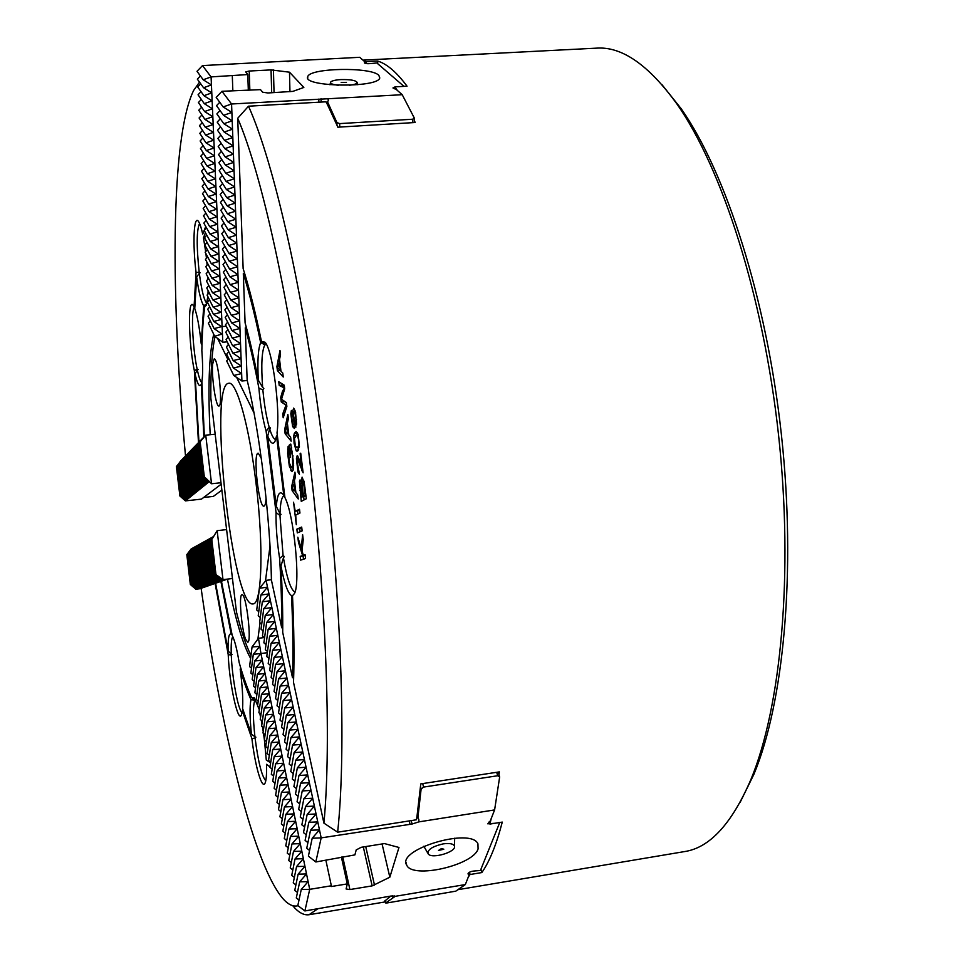 <?xml version="1.0" encoding="UTF-8"?>
<svg xmlns="http://www.w3.org/2000/svg" width="963" height="963" viewBox="0 0 963 963"><rect width="100%" height="100%" fill="white"/><g stroke="black" fill="none" stroke-linecap="round" stroke-linejoin="round"><path stroke-width="1.44" d="M422.697 783.581L423.576 787.084L497.678 775.745L496.715 772.29M385.212 900.983L384.526 901.091L385.164 900.742L385.669 902.957L387.319 902.909L455.776 891.16L465.334 884.564L469.077 875.018L468.102 874.043C468.487 872.297 470.678 871.274 474.699 870.949L480.429 870.492L499.749 822.498M264.271 637.542L258.493 638.288L252.053 646.943L259.649 646.438L253.293 654.322L260.949 653.528L308.112 881.627L301.25 889.511L297.82 905.545L304.886 910.95L309.713 889.343L331.344 885.779L325.903 860.356M304.886 910.95L389.69 896.264L395.251 896.312L465.334 884.564M495.066 823.245L487.76 823.81L490.311 820.861L494.609 809.919L499.653 777.009L498.268 772.061M323.917 823.136C331.657 742.028 326.288 594.039 308.112 447.013C289.923 299.938 261.647 173.846 237.717 118.268L243.133 268.581C249.321 288.033 255.424 312.301 261.43 341.371L265.15 342.274C272.661 350.544 280.438 409.588 277.019 432.844L284.928 497.558C293.956 514.531 300.709 582.952 294.437 593.569L292.499 595.724C294.028 628.502 294.365 657.404 293.522 682.394L323.917 823.136L337.652 832.188L416.461 819.778L417.135 815.167L418.929 819.922L418.736 821.896L494.609 809.919M418.736 821.896L412.068 824.039L321.185 837.882L315.816 861.981L354.902 854.891L356.202 849.932L361.197 847.296L384.442 843.576L398.971 847.464L389.834 877.197L372.151 885.876L349.906 889.559L346.102 888.969L347.282 883.902L331.152 886.55L331.344 885.779M478.081 848.921C473.23 865.388 412.248 879.291 406.687 865.099C396.238 849.522 471.136 827.109 477.937 843.817L478.081 848.921M271.422 579.714L266.065 580.364L321.185 837.882L312.205 838.243L308.389 856.131L315.816 861.981M409.215 820.921L409.937 823.871M292.511 677.747L282.713 632.39C282.905 612.516 282.315 590.403 280.955 566.063C284.398 583.554 287.925 593.401 291.536 595.628C292.945 626.552 293.27 653.913 292.511 677.747M276.032 512.472C275.827 526.388 277.031 541.712 279.619 558.42C281.172 583.903 281.87 607.027 281.726 627.792L271.434 580.159C270.302 518.527 259.841 432.784 247.142 380.024L245.264 327.853C249.971 344.874 254.509 364.989 258.891 388.209C260.419 405.375 262.839 419.712 266.125 431.219L276.032 512.472L279.956 515.47L283.074 555.519L284.35 556.578L283.435 557.83C287.082 578.932 290.958 590.295 295.039 591.944M266.065 580.364L259.444 588.285L267.509 587.117L260.877 595.05L268.966 593.906L262.309 601.851L270.422 600.719L263.754 608.688L271.891 607.569L265.198 615.55L273.36 614.454L266.655 622.447L274.84 621.376L268.123 629.381L276.333 628.333L269.592 636.35L277.826 635.315L271.072 643.344L279.33 642.345L272.553 650.374L280.847 649.399L274.046 657.452L282.364 656.489L275.55 664.554L283.88 663.615L277.055 671.693L285.421 670.778L278.572 678.867L286.962 677.976L280.089 686.077L288.503 685.211L281.617 693.324L290.068 692.481L283.158 700.607L291.633 699.788L284.699 707.925L293.197 707.131L286.252 715.292L294.774 714.51L287.817 722.683L296.363 721.925L289.382 730.11L297.964 729.376L290.958 737.586L299.565 736.876L292.547 745.085L301.178 744.411L294.136 752.633L302.803 751.983L295.737 760.216L304.428 759.59L297.35 767.836L306.065 767.234L298.963 775.504L307.715 774.926L300.588 783.208L309.364 782.654L302.226 790.948L311.025 790.418L303.863 798.724L312.698 798.231L305.524 806.549L314.383 806.079L307.173 814.409L316.069 813.964L308.846 822.318L317.766 821.896L310.519 830.262L319.475 829.865L312.205 838.243M468.524 872.899L469.077 875.018M417.135 815.167L420.783 783.882L499.352 771.893L498.99 774.637M420.518 786.639L421.12 789.046L417.846 818.008M497.678 775.745L499.653 777.009M421.12 789.046L423.576 787.084M395.251 896.312L385.669 902.957M392.278 895.662L392.675 897.396M385.164 900.742L391.014 895.879M310.519 830.262L306.74 848.247L309.592 850.498M389.834 877.197L382.07 843.949M347.282 883.902L341.396 857.07M258.493 638.288L260.949 653.528L254.629 661.027L262.309 660.137L255.977 667.66L263.681 666.793L257.338 674.317L265.066 673.474L258.71 681.01L266.45 680.179L260.07 687.726L267.846 686.92L261.454 694.479L269.255 693.697L262.839 701.269L270.663 700.498L264.235 708.082L272.072 707.336L265.632 714.931L273.492 714.209L267.028 721.817L274.924 721.106L268.436 728.726L276.357 728.04L269.857 735.672L277.789 735.01L271.289 742.654L279.246 742.016L272.71 749.659L280.69 749.045L274.154 756.713L282.159 756.111L275.599 763.791L283.628 763.214L277.043 770.906L285.096 770.352L278.512 778.044L286.589 777.514L279.968 785.23L288.069 784.725L281.449 792.441L289.574 791.959L282.917 799.699L291.079 799.23L284.41 806.982L292.583 806.537L285.903 814.301L294.1 813.879L287.407 821.656L295.629 821.27L288.912 829.047L297.17 828.686L290.429 836.474L298.711 836.137L291.958 843.949L300.251 843.624L293.486 851.448L301.816 851.148L295.015 858.984L303.369 858.707L296.568 866.556L304.946 866.315L298.121 874.175L306.523 873.947L299.686 881.819L308.112 881.627L309.713 889.343L301.25 889.511M252.053 646.943L249.573 666.601L251.512 668.238M259.444 588.285L256.712 609.988L258.758 611.601M253.293 654.322L250.886 673.113L252.848 674.75M299.686 881.819L296.291 897.961L298.999 900.032M308.846 822.318L305.102 840.398L307.919 842.637M298.121 874.175L294.762 890.402L297.447 892.46M307.173 814.409L303.477 832.598L306.258 834.813M296.568 866.556L293.246 882.878L295.894 884.925M305.524 806.549L301.852 824.834L304.609 827.024M295.015 858.984L291.729 875.403L294.353 877.425M303.863 798.724L300.251 817.106L302.972 819.284M293.486 851.448L290.236 867.952L292.824 869.962M302.226 790.948L298.638 809.426L301.335 811.58M291.958 843.949L288.731 860.549L291.295 862.535M300.588 783.208L297.049 801.782L299.71 803.924M290.429 836.474L287.251 853.17L289.779 855.156M298.963 775.504L295.46 794.162L298.097 796.293M288.912 829.047L285.758 845.827L288.274 847.789M297.35 767.836L293.884 786.602L296.484 788.709M287.407 821.656L284.29 838.52L286.769 840.47M295.737 760.216L292.307 779.067L294.883 781.162M285.903 814.301L282.821 831.25L285.277 833.188M294.136 752.633L290.754 771.568L293.294 773.65M284.41 806.982L281.365 824.015L283.784 825.941M292.547 745.085L289.189 764.116L291.717 766.175M282.917 799.699L279.908 816.817L282.303 818.731M290.958 737.586L287.648 756.701L290.14 758.748M281.449 792.441L278.463 809.654L280.835 811.544M289.382 730.11L286.107 749.31L288.575 751.345M279.968 785.23L277.019 802.516L279.366 804.394M287.817 722.683L284.579 741.967L287.01 743.99M278.512 778.044L275.587 795.414L277.91 797.28M286.252 715.292L283.05 734.661L285.469 736.659M277.043 770.906L274.154 788.348L276.465 790.202M284.699 707.925L281.533 727.39L283.929 729.376M275.599 763.791L272.734 781.318L275.021 783.16M283.158 700.607L280.016 720.143L282.388 722.118M274.154 756.713L271.325 774.312L273.576 776.142M281.617 693.324L278.524 712.945L280.859 714.907M272.71 749.659L269.917 767.355L272.156 769.16M280.089 686.077L277.019 705.783L279.342 707.721M271.289 742.654L268.521 760.421L270.735 762.215M278.572 678.867L275.538 698.644L277.838 700.57M269.857 735.672L267.124 753.511L269.315 755.293M277.055 671.693L274.058 691.554L276.333 693.468M268.436 728.726L265.74 746.638L267.907 748.42M275.55 664.554L272.577 684.488L274.84 686.39M267.028 721.817L264.356 739.801L266.498 741.558M274.046 657.452L271.121 677.458L273.348 679.348M265.632 714.931L262.983 732.999L265.114 734.745M272.553 650.374L269.652 670.465L271.867 672.343M264.235 708.082L261.611 726.222L263.718 727.956M271.072 643.344L268.208 663.507L270.398 665.361M262.839 701.269L260.251 719.469L262.333 721.191M269.592 636.35L266.763 656.573L268.93 658.427M261.454 694.479L258.891 712.752L260.961 714.474M268.123 629.381L265.319 649.688L267.473 651.518M260.07 687.726L257.542 706.072L259.589 707.769M266.655 622.447L263.886 642.827L266.017 644.644M258.71 681.01L256.206 699.415L258.228 701.112M265.198 615.55L262.466 635.989L264.572 637.807M257.338 674.317L254.87 692.794L256.88 694.479M263.754 608.688L261.045 629.2L263.14 630.994M255.977 667.66L253.534 686.21L255.52 687.871M262.309 601.851L259.637 622.435L261.707 624.217M254.629 661.027L252.21 679.637L254.184 681.298M260.877 595.05L258.216 615.814L260.275 617.536M491.226 818.538L489.902 824.075L489.252 821.668M469.487 872.225L470.076 874.512L468.271 877.076M201.159 588.574L195.862 589.224L196.56 588.983L190.337 584.493L195.862 589.224M221.875 490.167L213.317 496.414L203.662 497.462M221.165 484.233L201.484 499.123L185.414 500.88L186.076 500.351L179.888 495.981L185.414 500.88M255.327 699.523L251.68 697.657C247.503 688.882 243.338 677.206 239.185 662.616C236.898 648.942 234.575 639.901 232.227 635.52L221.43 581.219L227.461 579.112L232.456 578.51L222.995 579.642L196.56 588.983L191.011 584.228L187.472 554.291L191.781 548.609L213.762 536.415M298.061 905.738C292.908 907.074 287.504 904.281 281.858 897.347C251.969 859.911 220.888 727.534 201.123 588.309L215.098 583.422L228.219 654.575C229.23 683.212 238.042 723.995 241.472 714.847L242.375 710.935L251.933 738.729C255.099 766.259 262.201 790.575 265.15 782.919C266.33 780.03 266.775 773.831 266.486 764.309L269.989 766.873M215.616 583.241L220.876 581.411L231.192 634.172C228.905 632.872 227.87 638.445 228.087 650.892L215.616 583.241M215.17 434.217L205.733 435.168L211.547 483.751L220.984 482.74M180.695 460.928L205.733 435.168L198.619 443.594L203.349 437.623L197.078 445.171L201.785 439.236L195.561 446.724L200.232 440.825L194.069 448.252L198.715 442.39L191.143 451.25L195.73 445.46L190.421 451.984L194.995 446.218L189.001 453.441L193.551 447.711L188.291 454.163L192.829 448.445L187.592 454.873L192.119 449.179L186.208 456.293L190.698 450.636L184.848 457.69L189.314 452.068L183.5 459.074L187.929 453.477L182.163 460.434L186.581 454.873L180.851 461.783L185.245 456.257L180.201 462.445L184.583 456.931L179.551 463.107L183.921 457.618L177.649 465.057L180.695 460.928M226.594 529.59L217.144 530.673L222.995 579.642L215.977 574.61L222.116 579.943L215.134 574.935L221.261 580.244L214.292 575.26L220.395 580.557L213.461 575.573L219.552 580.858L212.63 575.898L218.697 581.146L211.812 576.211L217.867 581.447L211.005 576.524L217.024 581.748L210.199 576.837L216.206 582.037L209.392 577.15L215.375 582.326L208.598 577.451L214.556 582.615L207.803 577.764L213.75 582.904L207.021 578.065L212.943 583.181L206.238 578.366L212.149 583.47L205.456 578.667L211.354 583.747L204.686 578.956L210.56 584.023L203.927 579.257L209.778 584.3L203.169 579.545L209.007 584.577L202.411 579.834L208.237 584.854L201.664 580.123L207.466 585.119L200.918 580.412L206.708 585.396L200.184 580.701L205.95 585.66L199.449 580.978L205.191 585.925L198.715 581.267L204.445 586.19L197.993 581.544L203.711 586.455L197.271 581.821L202.976 586.708L196.56 582.097L202.242 586.973L195.85 582.362L201.508 587.225L195.152 582.639L200.786 587.478L194.442 582.904L200.075 587.731L193.756 583.181L199.365 587.984L193.057 583.446L198.655 588.237L192.371 583.71L197.945 588.489L191.697 583.975L197.246 588.73L191.011 584.228M191.107 548.994L186.822 554.64L191.107 548.994M191.697 583.975L188.146 553.93L192.456 548.236L187.472 554.291M209.368 481.536L186.076 500.351L180.526 495.439L177.011 465.707M211.547 483.751L204.325 476.841L200.172 441.993M217.144 530.673L211.788 539.485L215.977 574.61M204.325 476.829L203.362 476.107L199.389 442.799M203.362 476.107L206.973 479.237M190.337 584.493L186.822 554.64M179.888 495.981L176.385 466.345M208.863 481.031L202.543 476.613L208.658 482.114L201.761 477.275L207.852 482.764L200.978 477.949L207.045 483.414L200.208 478.611L206.251 484.052L199.437 479.273L205.468 484.69L198.667 479.923L204.674 485.328L197.909 480.573L203.903 485.954L197.15 481.211L203.133 486.58L196.404 481.861L202.362 487.194L195.658 482.487L201.592 487.808L194.923 483.125L200.846 488.422L194.189 483.751L200.087 489.035L193.467 484.377L199.341 489.637L192.744 484.991L198.595 490.227L192.022 485.605L197.86 490.829L191.312 486.219L197.126 491.419L190.602 486.821L196.404 492.009L189.904 487.422L195.682 492.587L189.193 488.024L194.971 493.164L188.507 488.614L194.261 493.742L187.821 489.204L193.551 494.308L187.135 489.794L192.841 494.886L186.449 490.372L192.143 495.439L185.775 490.949L191.456 496.005L185.101 491.527L190.77 496.559L184.439 492.093L190.084 497.113L183.777 492.659L189.398 497.666L183.114 493.225L188.724 498.208L182.464 493.778L188.062 498.75L181.814 494.332L187.388 499.291L181.164 494.886L186.726 499.821L180.526 495.439M181.164 494.886L177.649 465.057M192.371 583.71L188.808 553.569L193.142 547.863L188.146 553.93M181.814 494.332L178.275 464.407M193.057 583.446L189.482 553.207L193.828 547.478L188.808 553.569M182.464 493.778L178.913 463.757M193.756 583.181L190.168 552.834L194.514 547.092L189.482 553.207M183.114 493.225L179.551 463.107M194.442 582.904L190.843 552.473L195.212 546.707L190.168 552.834M183.777 492.659L180.201 462.445M195.152 582.639L191.541 552.1L195.91 546.322L190.843 552.473M184.439 492.093L180.851 461.783M195.85 582.362L192.227 551.727L196.621 545.937L191.541 552.1M185.101 491.527L181.501 461.108M196.56 582.097L192.925 551.354L197.331 545.539L192.227 551.727M185.775 490.949L182.163 460.434M197.271 581.821L193.623 550.98L198.041 545.142L192.925 551.354M186.449 490.372L182.826 459.748M197.993 581.544L194.333 550.595L198.763 544.745L193.623 550.98M187.135 489.794L183.5 459.074M198.715 581.267L195.044 550.21L199.485 544.348L194.333 550.595M187.821 489.204L184.162 458.388M199.449 580.978L195.754 549.825L200.208 543.939L195.044 550.21M188.507 488.614L184.848 457.69M200.184 580.701L196.476 549.44L200.942 543.529L195.754 549.825M189.193 488.024L185.522 456.992M200.918 580.412L197.198 549.042L201.688 543.12L196.476 549.44M189.904 487.422L186.208 456.293M201.664 580.123L197.933 548.657L202.423 542.711L197.198 549.042M190.602 486.821L186.894 455.583M202.411 579.834L198.667 548.26L203.181 542.289L197.933 548.657M191.312 486.219L187.592 454.873M203.169 579.545L199.413 547.863L203.927 541.88L198.667 548.26M192.022 485.605L188.291 454.163M203.927 579.257L200.148 547.453L204.686 541.459L199.413 547.863M192.744 484.991L189.001 453.441M204.686 578.956L200.906 547.056L205.456 541.037L200.148 547.453M193.467 484.377L189.711 452.706M205.456 578.667L201.664 546.647L206.226 540.604L200.906 547.056M194.189 483.751L190.421 451.984M206.238 578.366L202.423 546.238L206.997 540.171L201.664 546.647M194.923 483.125L191.143 451.25M207.021 578.065L203.181 545.828L207.779 539.737L202.423 546.238M195.658 482.487L191.866 450.503M207.803 577.764L203.963 545.407L208.562 539.304L203.181 545.828M196.404 481.861L192.588 449.757M208.598 577.451L204.734 544.986L209.356 538.871L203.963 545.407M197.15 481.211L193.322 448.999M209.392 577.15L205.516 544.564L210.151 538.425L204.734 544.986M197.909 480.573L194.069 448.252M210.199 576.837L206.311 544.143L210.957 537.98L205.516 544.564M198.667 479.923L194.815 447.482M211.005 576.524L207.093 543.722L211.764 537.535L206.311 544.143M199.437 479.273L195.561 446.724M211.812 576.211L207.9 543.288L212.57 537.077L207.093 543.722M200.208 478.611L196.32 445.941M212.63 575.898L208.706 542.855L213.389 536.632L207.9 543.288M200.978 477.949L197.078 445.171M213.461 575.573L209.513 542.422L212.245 538.786M212.943 537.715L208.706 542.855M201.761 477.275L197.836 444.376M214.292 575.26L210.331 541.976L211.848 539.966M211.812 539.641L209.513 542.422M202.543 476.613L198.619 443.594M211.86 540.123L210.331 541.976M215.134 574.935L211.138 541.362L211.896 540.375M412.658 122.662L412.682 119.231L339.674 123.601L339.722 127.068M414.259 122.566L414.271 117.968L412.682 119.231M414.271 117.968L402.221 94.711L395.974 89.21L392.952 87.958L394.866 87.212M221.959 91.292L216.194 97.432L223.175 106.929L231.565 103.992L221.959 91.292L260.492 89.631L262.67 92.219L267.919 92.978L292.872 91.377L303.839 87.452L289.49 72.189L289.959 91.762M219.745 102.259L216.531 105.689L223.5 115.331L231.89 112.43L231.565 103.992L402.221 94.711M364.532 63.052L364.423 62.764C365.194 63.666 367.481 63.919 371.297 63.51L376.834 62.956L403.979 86.369M364.52 62.619L365.17 62.065L359.753 57.299L202.507 65.58L211.078 76.908L247.792 74.56L245.721 71.924L249.224 71.033L271.048 69.902L289.49 72.189M378.82 75.295L379.783 77.943C377.881 88.259 301.888 86.947 307.727 76.715C309.364 67.892 370.863 66.712 378.82 75.295M247.262 380.493L241.918 380.999L233.732 375.438L241.641 373.584L241.918 380.999M260.648 342.611C254.954 315.238 249.176 292.234 243.314 273.6L245.084 322.846C249.634 339.06 254.039 358.164 258.313 380.168C257.326 361.366 258.096 348.847 260.648 342.611L264.873 344.79C261.755 350.977 261.021 365.182 262.646 387.403L258.313 380.168M237.717 118.268L248.502 106.195L318.861 102.198L318.813 99.069M223.175 106.929L231.89 112.43L241.641 373.584L233.431 368.022L241.364 366.133L233.142 360.583L241.075 358.657L232.853 353.108L240.798 351.158L232.552 345.609L240.521 343.635L232.264 338.073L240.232 336.075L231.963 330.526L239.956 328.491L231.662 322.942L239.667 320.872L231.361 315.322L239.378 313.228L231.06 307.679L239.101 305.56L230.759 300.011L238.812 297.856L230.458 292.319L238.523 290.128L230.157 284.591L238.234 282.376L229.856 276.826L237.945 274.587L229.543 269.05L237.644 266.775L229.242 261.226L237.355 258.927L228.929 253.389L237.067 251.054L228.616 245.505L236.766 243.145L228.303 237.608L236.465 235.213L228.002 229.676L236.176 227.244L227.689 221.707L235.875 219.239L227.364 213.714L235.574 211.222L227.051 205.685L235.273 203.157L226.738 197.632L234.972 195.068L226.413 189.542L234.671 186.954L226.1 181.429L234.358 178.793L225.775 173.268L234.057 170.62L225.462 165.094L233.756 162.398L225.137 156.885L233.443 154.152L224.812 148.639L233.13 145.87L224.487 140.357L232.829 137.565L224.162 132.051L232.516 129.223L223.825 123.709L232.203 120.844L223.5 115.331M200.725 83.817L197.704 86.983L203.915 95.71L211.752 92.905L203.566 87.753L211.415 84.925L203.217 79.773L211.078 76.908L222.802 342.25L214.689 336.256L208.345 323.195L210.307 320.848M210.018 313.842L208.032 316.201L214.123 328.624L221.526 326.638L213.774 321.437L207.707 309.195L209.717 306.812M213.774 321.437L221.225 319.499L213.461 314.299L207.394 302.153L209.428 299.746M213.461 314.299L220.924 312.325L213.148 307.125L207.081 295.087L209.14 292.668M213.148 307.125L220.623 305.139L212.835 299.938L206.756 288.009L208.839 285.566M212.835 299.938L220.322 297.916L212.522 292.716L206.443 280.895L208.55 278.427M212.522 292.716L220.021 290.67L212.209 285.469L206.118 273.757L208.249 271.277M212.209 285.469L219.72 283.399L211.884 278.199L205.793 266.595L207.948 264.091M211.884 278.199L219.408 276.104L211.571 270.904L205.468 259.408L207.659 256.88M211.571 270.904L219.107 268.785L211.246 263.585L205.143 252.198L207.358 249.658M211.246 263.585L218.794 261.43L210.921 256.242L204.818 244.963L207.057 242.399M210.921 256.242L218.493 254.063L210.608 248.863L204.493 237.705L206.768 235.116M210.608 248.863L218.18 246.66L210.283 241.472L204.168 230.422L206.467 227.798M210.283 241.472L217.867 239.233L209.958 234.045L203.831 223.103L206.166 220.467M209.958 234.045L217.554 231.782L209.633 226.594L203.506 215.772L205.865 213.1M209.633 226.594L217.241 224.295L209.308 219.107L203.169 208.405L205.564 205.721M209.308 219.107L216.928 216.795L208.983 211.607L202.844 201.014L205.263 198.306M208.983 211.607L216.615 209.26L208.646 204.072L202.507 193.599L204.963 190.867M208.646 204.072L216.302 201.7L208.321 196.512L202.17 186.16L204.662 183.391M208.321 196.512L215.977 194.105L207.984 188.929L201.833 178.697L204.361 175.904M207.984 188.929L215.664 186.497L207.659 181.309L201.496 171.197L204.06 168.381M207.659 181.309L215.339 178.853L207.322 173.677L201.159 163.674L203.759 160.833M207.322 173.677L215.026 171.173L206.985 165.997L200.822 156.126L203.458 153.261M206.985 165.997L214.701 163.481L206.648 158.305L200.485 148.555L203.157 145.654M206.648 158.305L214.376 155.753L206.311 150.577L200.135 140.959L202.844 138.022M206.311 150.577L214.051 148.001L205.974 142.825L199.798 133.327L202.543 130.366M205.974 142.825L213.726 140.213L205.637 135.049L199.449 125.672L202.242 122.674M205.637 135.049L213.401 132.4L205.288 127.236L199.1 117.992L201.941 114.958M205.288 127.236L213.076 124.564L204.95 119.4L198.751 110.276L201.64 107.218M204.95 119.4L212.739 116.692L204.601 111.527L198.414 102.535L201.327 99.442M204.601 111.527L212.414 108.795L204.264 103.631L198.053 94.771L201.026 91.641M203.566 87.753L197.355 79.159L200.424 75.957M365.17 63.353L365.17 62.065M288.443 61.524L290.682 60.874M287.034 61.62L288.431 61.187M203.217 79.773L197.006 71.31L202.507 65.58M327.889 98.9L328.431 100.188L327.564 101.909L336.918 122.578L336.954 125.154L327.613 104.931L327.564 101.909M232.3 75.788L232.841 90.691M247.792 74.56L248.322 90.305M339.674 123.601L336.918 122.578M222.802 342.25L227.232 341.853M228.773 358.513L226.666 360.908L233.732 375.438M228.749 351.688L226.654 354.191L233.431 368.022M223.825 123.709L216.868 113.923L220.021 110.528M204.264 103.631L212.077 100.862L203.915 95.71M224.162 132.051L217.205 122.12L220.31 118.762M224.487 140.357L217.542 130.282L220.599 126.96M224.812 148.639L217.867 138.419L220.876 135.133M225.137 156.885L218.204 146.52L221.165 143.27M225.462 165.094L218.529 154.598L221.454 151.372M225.775 173.268L218.866 162.639L221.743 159.449M226.1 181.429L219.191 170.644L222.02 167.502M226.413 189.542L219.516 178.637L222.309 175.507M226.738 197.632L219.841 186.581L222.585 183.5M227.051 205.685L220.166 194.502L222.874 191.444M227.364 213.714L220.479 202.399L223.163 199.365M227.689 221.707L220.804 210.259L223.44 207.262M228.002 229.676L221.129 218.095L223.729 215.122M228.303 237.608L221.442 225.896L224.006 222.959M228.616 245.505L221.767 233.672L224.295 230.759M228.929 253.389L222.08 241.424L224.572 238.535M229.242 261.226L222.393 249.14L224.861 246.275M229.543 269.05L222.706 256.832L225.137 253.991M229.856 276.826L223.019 264.488L225.426 261.671M230.157 284.591L223.332 272.12L225.703 269.339M230.458 292.319L223.645 279.727L225.98 276.959M230.759 300.011L223.958 287.299L226.257 284.567M231.06 307.679L224.259 294.847L226.546 292.138M231.361 315.322L224.572 302.37L226.823 299.674M231.662 322.942L224.873 309.869L227.099 307.197M231.963 330.526L225.173 317.333L227.376 314.684M232.264 338.073L225.486 324.772L227.653 322.148M232.552 345.609L225.787 332.187L227.93 329.575M232.853 353.108L226.088 339.566L228.207 336.99M233.142 360.583L226.389 346.933L228.484 344.369M214.689 336.256L221.984 334.089L214.123 328.624M364.002 61.03L366.145 61.632L366.157 63.57M394.866 88.921L394.866 86.875L397.298 90.378M414.259 120.507L415.222 122.506L337.808 127.188L336.954 125.154M232.793 636.603C231.457 638.553 230.939 644.416 231.252 654.166L232.155 654.527L231.289 655.117C232.059 677.483 238.198 710.489 242.11 712.608M231.252 654.166L228.087 650.892M198.474 442.643L194.357 370.683L197.15 369.178L198.113 369.515L197.331 370.009C198.944 377.448 200.473 381.673 201.917 382.684M231.192 634.172L232.083 634.894M228.219 654.575L231.289 655.117M251.403 734.095C249.766 717.736 249.622 706.252 250.97 699.644L254.858 700.197C252.872 705.566 252.896 717.748 254.918 736.743L251.403 734.095L242.604 708.551C243.158 698.717 242.351 685.62 240.184 669.273L240.678 667.72M292.728 905.702C298.374 912.467 303.802 915.464 309.027 914.73L317.826 908.783M394.866 86.875L407.048 86.201C396.72 72.273 386.933 63.883 377.701 61.042L377.713 63.714M366.145 61.632L377.701 61.042M470.076 874.512L481.849 872.562L480.958 869.18M489.902 824.075L502.277 822.101C496.402 844.623 489.601 861.44 481.849 872.562M327.613 104.931L325.988 101.801L318.861 102.198M250.609 658.379C242.556 643.886 234.828 617.464 227.461 579.112M215.026 336.496C212.016 350.616 210.62 371.116 210.825 397.972L236.477 612.035C241.28 631.391 246.119 645.848 250.994 655.394M260.853 715.268L259.998 714.462L260.588 717.098M270.639 762.756L266.294 760.084L264.404 739.837M264.38 739.656L263.513 733.433M263.212 731.423L262.478 726.933M261.948 723.935L261.25 720.3M280.955 566.063L283.435 557.83M210.199 434.71C207.791 388.558 208.959 355.07 213.702 334.221M205.661 251.608L203.47 237.825L205.42 232.697M207.972 279.101L207.888 277.175M207.611 272.011L207.466 269.784M207.105 265.078L206.816 261.948M206.443 258.277L205.913 253.63M198.956 442.149L195.044 373.909L197.331 370.009M195.044 373.909C197.391 383.84 199.389 387.451 201.026 384.755L201.917 383.118M254.918 736.743L255.905 737.189L255.051 737.911C258.204 762.034 261.792 776.322 265.788 780.764M251.933 738.729L255.051 737.911M266.101 343.779L265.078 344.513L261.43 341.371M265.078 344.513L266.089 344.549L264.873 344.79M276.537 436.01L283.808 495.451L283.074 494.368C279.535 490.372 277.284 494.392 276.297 506.43L267.714 435.986C270.567 443.353 273.011 445.075 275.057 441.174L276.537 436.01M267.714 435.986L269.652 428.824C271.771 435.661 273.781 439.224 275.695 439.537M262.646 387.403L263.838 388.462L262.851 389.786C264.247 404.568 266.366 417.063 269.195 427.259L270.519 427.969L269.652 428.824M284.157 495.789C281.738 496.583 280.353 502.517 279.992 513.568L276.297 506.43M279.992 513.568L281.064 514.362L279.956 515.47M269.195 427.259L266.125 431.219M250.97 699.644C247.371 691.627 243.771 681.503 240.184 669.273M259.312 709.767L257.879 706.348M257.627 705.518L254.184 697.657L251.68 697.657M203.843 437.118L201.303 384.068M204.361 436.588L201.893 381.661C202.916 375.137 202.904 364.808 201.845 350.676C202.182 333.523 203.145 318.813 204.746 306.559L206.178 305.44L207.827 296.568M207.972 294.028L208.092 290.621M206.768 303.802L203.723 305.777L201.243 343.947L201.977 345.236M201.243 343.947C199.522 327.769 197.367 315.96 194.767 308.545L196.633 276.947L199.329 273.36C201.616 290.549 204.132 300.54 206.889 303.333M199.582 223.464C196.56 229.856 196.428 246.119 199.197 272.24L200.184 272.734L199.329 273.36M199.197 272.24L196.067 272.517L194.057 306.86L193.226 305.44C187.641 296.845 188.604 343.839 194.357 370.683M205.745 226.51L202.724 234.153C201.267 227.617 199.859 223.392 198.486 221.466C193.732 214.231 192.492 243.964 196.067 272.517M196.633 276.947C198.787 292.343 201.159 301.949 203.723 305.777M283.074 555.519L279.619 558.42M661.725 84.371L681.178 108.699C725.741 172.184 766.416 297.711 781.378 434.469C796.329 571.228 783.75 702.581 753.957 774.192L740.222 802.155M362.979 60.139L596.518 48.15C621.929 46.308 648.773 64.99 677.073 104.197C722.081 168.369 763.31 295.81 778.525 434.782C793.705 573.743 781.005 707.083 750.923 779.464C731.772 823.871 709.599 847.922 684.392 851.605L457.894 889.692M194.55 307.293C190.806 309.147 192.492 347.679 197.15 369.178M258.891 388.209L262.851 389.786M199.51 82.132L193.611 90.486C170.246 138.744 170.692 299.096 185.522 455.968M337.652 832.188C346.536 749.563 341.564 596.506 322.641 444.28C303.718 291.982 273.805 162.133 248.502 106.195M292.644 426.609L290.814 413.813L291.368 410.455L292.222 422.42L293.149 424.623L294.413 424.767L292.571 411.67L293.667 408.095L295.436 411.478L296.58 423.913L294.389 428.487L292.644 426.609L295.605 426.32L295.135 424.876M301.383 466.79L300.119 453.585L300.709 453.188L303.128 472.821L297.627 459.327L297.098 461.289L299.433 474.29L298.012 472.063L296.411 458.749L297.218 455.595L297.76 455.981L301.383 466.79M280.991 371.249L282.761 373.018L283.254 377.014L277.404 370.599L276.911 366.602L279.98 350.436L280.51 354.709L279.547 359.428L280.991 371.249M288.828 435.071L290.633 437.142L291.127 441.162L285.144 433.735L284.651 429.727L287.853 414.451L288.382 418.736L287.371 423.19L288.828 435.071M295.894 492.599L297.736 494.946L298.229 498.978L292.126 490.636L291.633 486.604L294.943 472.147L295.472 476.456L294.425 480.657L295.894 492.599M296.845 529.144L301.684 527.062L302.153 530.878L297.314 532.9L296.845 529.144L301.792 527.941M303.369 555.302L305.078 554.712L305.548 558.528L300.649 560.141L300.191 556.385L302.599 555.567L298.458 542.277L297.832 537.198L301.25 548.38L302.623 534.694L303.237 539.737L302.009 550.884L303.369 555.302L305.127 555.085M295.256 511.305L299.493 509.234L299.962 513.038L295.713 515.073L296.303 524.666L293.546 502.229L295.256 511.305L299.625 510.27M290.91 447.988L290.032 448.602L290.513 457.341L289.032 445.315L290.778 444.075L293.607 463.239L293.378 468.993L292.054 471.641L289.345 466.2L287.636 453.356L288.106 446.447L289.345 462.914L291.572 467.777L292.704 465.695L292.439 456.089L290.91 447.988L291.717 447.903M281.942 397.948L281.521 399.296L286.396 402.606L286.866 406.446L283.194 417.798L282.725 413.982L285.987 405.158L281.244 401.92L280.69 397.442L282.484 391.339L283.989 391.195M282.496 391.339L284.554 387.595M284.386 386.295L282.111 385.188L279.222 385.453L283.844 387.656M279.222 385.453L278.764 381.733L284.254 385.2L284.699 388.835L281.954 397.948M304.248 482.656L306.33 498.75L301.25 501.362L299.457 481.452L300.059 479.875L301.539 483.414L302.081 477.154L304.248 482.656M298.169 434.373L299.433 446.651L297.098 451.226L296.219 450.853L294.076 443.281L293.811 435.661L294.317 433.302L296.11 431.46L298.169 434.373M296.809 435.132L297.471 432.568M298.699 449.829L297.82 447.41M297.687 435.998L296.628 435.144L294.449 438.358L295.4 446.543L297.302 447.241C298.566 447.109 299.012 444.689 298.626 439.971L297.687 435.998L298.542 435.914M302.538 468.054L301.913 468.126M300.757 453.513L300.119 453.585M302.141 483.354L301.539 483.414M278.054 366.494L276.911 366.602M280.077 370.346L277.404 370.599M282.111 385.188L281.93 383.731M286.48 403.316L284.049 400.969M282.147 397.31L280.69 397.442M284.133 401.643L281.244 401.92M284.976 404.616L286.625 404.448M285.987 405.158L286.697 405.086M285.891 429.594L284.651 429.727M287.468 433.494L285.144 433.735M293.306 469.414L292.692 467.657M292.957 486.459L291.633 486.604M294.197 490.408L292.126 490.636M297.928 514.013L297.567 511.052M300.107 531.732L299.746 528.819M303.477 559.214L303.092 556.036L305.163 555.338M302.298 548.26L301.25 548.38M299.361 542.181L298.458 542.277M305.151 555.254L302.599 555.567M303.092 556.036L300.191 556.385M291.055 445.111L289.032 445.315M284.482 413.813L282.725 413.982M304.067 499.905L303.706 496.908M305.861 496.041L302.876 496.366L300.6 483.667L300.155 486.797L301.359 497.173L305.825 495.801M302.189 484.858L303.477 496.053L305.235 495.138L303.55 482.884L302.671 481.175L302.189 484.858M304.031 481.452L303.08 481.548M304.272 482.812L303.55 482.884M303.971 485.075L304.609 485.003M305.873 495.066L305.235 495.138M305.957 495.776L303.477 496.053M301.359 497.173L302.876 496.366M280.919 370.611L277.633 368.215L279.739 361.041M280.377 370.659L279.198 361.089M288.731 434.313L285.385 431.448L287.552 424.695M288.19 434.373L287.01 424.755M295.785 491.732L292.379 488.434L294.606 482.078M295.244 491.792L294.064 482.126M295.942 427.054L295.605 426.32M294.943 412.838L294.112 411.767L293.294 414.138L295.123 423.551L295.954 419.663L294.943 412.838L295.713 412.754M296.568 419.603L295.954 419.663M295.797 422.215L294.305 422.372M296.532 424.551L294.413 424.767M266.065 497.943C265.788 503.18 265.078 505.912 263.946 506.153C258.686 507.862 252.703 452.646 258.204 453.188L261.274 458.171M254.015 412.971L236.669 377.436M227.906 359.5L217.566 338.35M257.891 639.131L260.022 622.772M265.451 581.098L270.013 546.069M256.002 483.017C249.212 425.851 236.537 381.131 228.869 383.274C207.695 382.997 232.384 608.712 252.992 603.873C261.912 604.86 263.91 546.539 256.002 483.017M212.606 364.255L214.135 358.958C218.216 357.321 223.199 406.892 218.866 406.013C215.953 407.217 211.439 377.002 212.606 364.255M245.601 639.155C241.424 628.743 238.607 594.135 242.014 594.749C246.131 592.919 252.089 642.887 247.672 642.177L245.601 639.155M338.398 85.286C332.668 84.624 330.068 83.564 330.598 82.12C331.741 80.808 335.148 79.965 340.818 79.592C350.568 79.387 356.033 80.386 357.213 82.577C356.852 83.805 354.24 84.696 349.352 85.262M346.451 82.361L341.179 82.457L346.451 82.361M443.185 843.877C449.733 842.998 453.501 843.769 454.488 846.188C456.474 851.918 432.074 859.213 428.282 854.025C427.066 849.884 432.038 846.501 443.185 843.877M443.799 849.234L441.548 848.511L438.514 850.449L443.799 849.234M468.066 873.561L468.235 874.223M411.225 820.608L412.068 824.039M394.096 895.686L394.361 896.83M374.511 885.117L365.723 846.573M372.151 885.876L363.316 846.959M349.906 889.559L342.72 856.853M260.949 653.528L267.305 652.685M321.1 102.078L321.052 98.623M221.526 326.638L226.233 326.24M249.224 71.033L249.85 90.221M271.048 69.902L271.686 92.773M273.432 69.986L274.046 92.641M299.397 447.025L297.302 447.241M297.29 433.001L294.317 433.302M295.918 435.445L293.811 435.661M298.121 450.648L296.219 450.853M298.831 458.484L296.411 458.749M299.469 460.458L298.47 460.567M301.214 466.285L300.324 466.381M302.851 470.546L301.672 470.666M300.974 481.283L299.457 481.452M282.677 387.162L284.482 386.994M292.355 451.226L291.681 451.298M293.631 465.598L292.704 465.695M288.551 449.023L287.612 449.119M290.2 466.116L289.345 466.2M286.685 407.024L285.192 407.168M300.516 490.287L299.89 490.36M304.958 487.663L304.32 487.735M302.298 486.219L301.575 486.303M302.719 489.914L302.093 489.986M296.616 423.347L295.292 423.479M294.16 421.902L293.534 421.975M295.412 411.394L292.571 411.67M291.813 413.717L290.814 413.813M406.085 862.583L406.687 865.099M307.751 78.099L307.727 76.715M681.178 108.699L677.073 104.197M753.957 774.192L750.923 779.464M385.429 901.874L309.027 914.73M296.628 435.144L298.325 434.975M296.604 447.542L299.373 447.253M297.615 459.327L299.06 459.17M292.439 456.101L293.041 456.041L292.439 456.101M292.415 455.932L293.029 455.872M292.439 456.137L293.053 456.077M291.633 467.765L293.546 467.561M287.648 453.441L288.274 453.368L287.648 453.465M287.636 453.272L288.274 453.2M290.826 470.594L293.053 470.353M302.719 481.175L303.947 481.043M294.148 411.767L295.472 411.634M295.123 423.551L296.616 423.395M293.871 424.996L296.508 424.731M330.478 82.625L329.936 84.78M357.213 82.577L357.791 84.72M454.488 846.188L454.668 838.207M427.813 853.194L423.852 846.26"/></g></svg>
